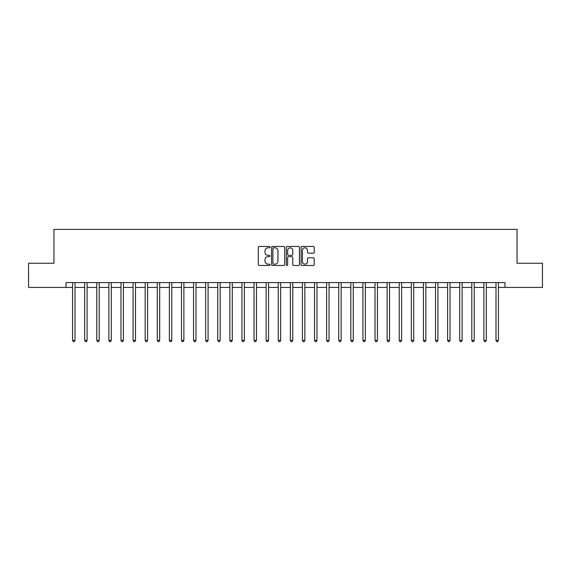 <?xml version="1.0" encoding="UTF-8"?>
<svg xmlns="http://www.w3.org/2000/svg" width="571" height="571" viewBox="0 0 571 571"><rect width="100%" height="100%" fill="white"/><g stroke="black" fill="none" stroke-linecap="round" stroke-linejoin="round"><path stroke-width="0.86" d="M270.019 247.15A0.664 0.664 0 0 0 269.348 246.479L259.255 246.479A0.949 0.949 0 0 0 258.306 247.436L258.306 264.53A0.949 0.949 0 0 0 259.255 265.479L269.348 265.479A0.664 0.664 0 0 0 270.019 264.816A0.664 0.664 0 0 0 269.348 264.152L268.042 264.152A3.041 3.041 0 0 1 265.008 261.111L265.008 259.684A3.041 3.041 0 0 1 268.042 256.65L269.348 256.65A0.664 0.664 0 0 0 270.019 255.979A0.664 0.664 0 0 0 269.348 255.316L268.042 255.316A3.041 3.041 0 0 1 265.008 252.275L265.008 250.855A3.041 3.041 0 0 1 268.042 247.814L269.348 247.814A0.664 0.664 0 0 0 270.019 247.15M313.265 253.181A0.949 0.949 0 0 0 314.214 252.232L314.214 247.436A0.949 0.949 0 0 0 313.265 246.479L302.052 246.479A0.949 0.949 0 0 0 301.103 247.436L301.103 264.53A0.949 0.949 0 0 0 302.052 265.479L313.265 265.479A0.949 0.949 0 0 0 314.214 264.53L314.214 258.734A0.949 0.949 0 0 0 313.265 257.785L308.468 257.785A0.949 0.949 0 0 0 307.512 258.734L307.512 261.611A2.541 2.541 0 0 1 304.971 264.152A2.541 2.541 0 0 1 302.43 261.611L302.43 250.355A2.541 2.541 0 0 1 304.971 247.814A2.541 2.541 0 0 1 307.512 250.355L307.512 252.232A0.949 0.949 0 0 0 308.468 253.181L313.265 253.181M66.05 287.434L28.55 287.434L28.55 263.238L53.952 263.238L53.952 229.371L517.048 229.371L517.048 263.238L542.45 263.238L542.45 287.434L504.95 287.434L504.95 282.595L66.05 282.595L66.05 287.434L72.581 287.434M284.672 247.436A0.949 0.949 0 0 0 283.716 246.479L272.51 246.479A0.949 0.949 0 0 0 271.56 247.436L271.56 264.53A0.949 0.949 0 0 0 272.51 265.479L283.716 265.479A0.949 0.949 0 0 0 284.672 264.53L284.672 247.436M287.284 246.479L298.49 246.479A0.949 0.949 0 0 1 299.44 247.436L299.44 264.53A0.949 0.949 0 0 1 298.49 265.479L293.694 265.479A0.949 0.949 0 0 1 292.745 264.53L292.745 257.6A0.949 0.949 0 0 0 291.795 256.65L288.612 256.65A0.949 0.949 0 0 0 287.663 257.6L287.663 264.816A0.664 0.664 0 0 1 286.999 265.479A0.664 0.664 0 0 1 286.328 264.816L286.328 247.436A0.949 0.949 0 0 1 287.284 246.479M75.001 287.434L84.679 287.434M87.099 287.434L96.777 287.434M99.197 287.434L108.875 287.434M111.295 287.434L120.973 287.434M123.393 287.434L133.072 287.434M135.491 287.434L145.17 287.434M147.589 287.434L157.268 287.434M159.687 287.434L169.366 287.434M171.785 287.434L181.464 287.434M183.883 287.434L193.562 287.434M195.981 287.434L205.66 287.434M208.08 287.434L217.751 287.434M220.17 287.434L229.849 287.434M232.269 287.434L241.947 287.434M244.367 287.434L254.045 287.434M256.465 287.434L266.143 287.434M268.563 287.434L278.241 287.434M280.661 287.434L290.339 287.434M292.759 287.434L302.437 287.434M304.857 287.434L314.535 287.434M316.955 287.434L326.633 287.434M329.053 287.434L338.731 287.434M341.151 287.434L350.83 287.434M353.249 287.434L362.92 287.434M365.34 287.434L375.019 287.434M377.438 287.434L387.117 287.434M389.536 287.434L399.215 287.434M401.634 287.434L411.313 287.434M413.732 287.434L423.411 287.434M425.83 287.434L435.509 287.434M437.928 287.434L447.607 287.434M450.027 287.434L459.705 287.434M462.125 287.434L471.803 287.434M474.223 287.434L483.901 287.434M486.321 287.434L495.999 287.434M498.419 287.434L504.95 287.434M273.552 247.814A0.664 0.664 0 0 0 272.888 248.478L272.888 263.488A0.664 0.664 0 0 0 273.552 264.152L274.929 264.152A3.041 3.041 0 0 0 277.97 261.111L277.97 250.855A3.041 3.041 0 0 0 274.929 247.814L273.552 247.814M292.745 250.398A2.541 2.541 0 0 0 290.204 247.857A2.541 2.541 0 0 0 287.663 250.398L287.663 254.366A0.949 0.949 0 0 0 288.612 255.316L291.795 255.316A0.949 0.949 0 0 0 292.745 254.366L292.745 250.398M75.122 282.595L75.072 282.716A0.971 0.971 0 0 0 75.001 283.08L75.001 340.373L72.581 340.373L72.581 283.08A0.971 0.971 0 0 0 72.517 282.716L72.467 282.595M75.001 340.373L74.28 341.629L73.309 341.629L72.581 340.373M87.22 282.595L87.17 282.716A0.971 0.971 0 0 0 87.099 283.08L87.099 340.373L84.679 340.373L84.679 283.08A0.971 0.971 0 0 0 84.615 282.716L84.565 282.595M87.099 340.373L86.378 341.629L85.407 341.629L84.679 340.373M99.318 282.595L99.268 282.716A0.971 0.971 0 0 0 99.197 283.08L99.197 340.373L96.777 340.373L96.777 283.08A0.971 0.971 0 0 0 96.713 282.716L96.663 282.595M99.197 340.373L98.476 341.629L97.505 341.629L96.777 340.373M111.416 282.595L111.366 282.716A0.971 0.971 0 0 0 111.295 283.08L111.295 340.373L108.875 340.373L108.875 283.08A0.971 0.971 0 0 0 108.804 282.716L108.761 282.595M111.295 340.373L110.574 341.629L109.603 341.629L108.875 340.373M123.514 282.595L123.464 282.716A0.971 0.971 0 0 0 123.393 283.08L123.393 340.373L120.973 340.373L120.973 283.08A0.971 0.971 0 0 0 120.902 282.716L120.852 282.595M123.393 340.373L122.665 341.629L121.702 341.629L120.973 340.373M135.613 282.595L135.563 282.716A0.971 0.971 0 0 0 135.491 283.08L135.491 340.373L133.072 340.373L133.072 283.08A0.971 0.971 0 0 0 133 282.716L132.95 282.595M135.491 340.373L134.763 341.629L133.8 341.629L133.072 340.373M147.711 282.595L147.661 282.716A0.971 0.971 0 0 0 147.589 283.08L147.589 340.373L145.17 340.373L145.17 283.08A0.971 0.971 0 0 0 145.098 282.716L145.048 282.595M147.589 340.373L146.861 341.629L145.898 341.629L145.17 340.373M159.809 282.595L159.759 282.716A0.971 0.971 0 0 0 159.687 283.08L159.687 340.373L157.268 340.373L157.268 283.08A0.971 0.971 0 0 0 157.196 282.716L157.146 282.595M159.687 340.373L158.959 341.629L157.996 341.629L157.268 340.373M171.907 282.595L171.857 282.716A0.971 0.971 0 0 0 171.785 283.08L171.785 340.373L169.366 340.373L169.366 283.08A0.971 0.971 0 0 0 169.294 282.716L169.244 282.595M171.785 340.373L171.057 341.629L170.094 341.629L169.366 340.373M183.998 282.595L183.955 282.716A0.971 0.971 0 0 0 183.883 283.08L183.883 340.373L181.464 340.373L181.464 283.08A0.971 0.971 0 0 0 181.392 282.716L181.342 282.595M183.883 340.373L183.155 341.629L182.185 341.629L181.464 340.373M196.096 282.595L196.046 282.716A0.971 0.971 0 0 0 195.981 283.08L195.981 340.373L193.562 340.373L193.562 283.08A0.971 0.971 0 0 0 193.49 282.716L193.441 282.595M195.981 340.373L195.253 341.629L194.283 341.629L193.562 340.373M208.194 282.595L208.144 282.716A0.971 0.971 0 0 0 208.08 283.08L208.08 340.373L205.66 340.373L205.66 283.08A0.971 0.971 0 0 0 205.589 282.716L205.539 282.595M208.08 340.373L207.352 341.629L206.381 341.629L205.66 340.373M220.292 282.595L220.242 282.716A0.971 0.971 0 0 0 220.17 283.08L220.17 340.373L217.751 340.373L217.751 283.08A0.971 0.971 0 0 0 217.687 282.716L217.637 282.595M220.17 340.373L219.45 341.629L218.479 341.629L217.751 340.373M232.39 282.595L232.34 282.716A0.971 0.971 0 0 0 232.269 283.08L232.269 340.373L229.849 340.373L229.849 283.08A0.971 0.971 0 0 0 229.785 282.716L229.735 282.595M232.269 340.373L231.548 341.629L230.577 341.629L229.849 340.373M244.488 282.595L244.438 282.716A0.971 0.971 0 0 0 244.367 283.08L244.367 340.373L241.947 340.373L241.947 283.08A0.971 0.971 0 0 0 241.883 282.716L241.833 282.595M244.367 340.373L243.646 341.629L242.675 341.629L241.947 340.373M256.586 282.595L256.536 282.716A0.971 0.971 0 0 0 256.465 283.08L256.465 340.373L254.045 340.373L254.045 283.08A0.971 0.971 0 0 0 253.974 282.716L253.931 282.595M256.465 340.373L255.744 341.629L254.773 341.629L254.045 340.373M268.684 282.595L268.634 282.716A0.971 0.971 0 0 0 268.563 283.08L268.563 340.373L266.143 340.373L266.143 283.08A0.971 0.971 0 0 0 266.072 282.716L266.022 282.595M268.563 340.373L267.835 341.629L266.871 341.629L266.143 340.373M280.782 282.595L280.732 282.716A0.971 0.971 0 0 0 280.661 283.08L280.661 340.373L278.241 340.373L278.241 283.08A0.971 0.971 0 0 0 278.17 282.716L278.12 282.595M280.661 340.373L279.933 341.629L278.969 341.629L278.241 340.373M292.88 282.595L292.83 282.716A0.971 0.971 0 0 0 292.759 283.08L292.759 340.373L290.339 340.373L290.339 283.08A0.971 0.971 0 0 0 290.268 282.716L290.218 282.595M292.759 340.373L292.031 341.629L291.067 341.629L290.339 340.373M304.978 282.595L304.928 282.716A0.971 0.971 0 0 0 304.857 283.08L304.857 340.373L302.437 340.373L302.437 283.08A0.971 0.971 0 0 0 302.366 282.716L302.316 282.595M304.857 340.373L304.129 341.629L303.165 341.629L302.437 340.373M317.069 282.595L317.026 282.716A0.971 0.971 0 0 0 316.955 283.08L316.955 340.373L314.535 340.373L314.535 283.08A0.971 0.971 0 0 0 314.464 282.716L314.414 282.595M316.955 340.373L316.227 341.629L315.256 341.629L314.535 340.373M329.167 282.595L329.117 282.716A0.971 0.971 0 0 0 329.053 283.08L329.053 340.373L326.633 340.373L326.633 283.08A0.971 0.971 0 0 0 326.562 282.716L326.512 282.595M329.053 340.373L328.325 341.629L327.354 341.629L326.633 340.373M341.265 282.595L341.215 282.716A0.971 0.971 0 0 0 341.151 283.08L341.151 340.373L338.731 340.373L338.731 283.08A0.971 0.971 0 0 0 338.66 282.716L338.61 282.595M341.151 340.373L340.423 341.629L339.452 341.629L338.731 340.373M353.363 282.595L353.313 282.716A0.971 0.971 0 0 0 353.249 283.08L353.249 340.373L350.83 340.373L350.83 283.08A0.971 0.971 0 0 0 350.758 282.716L350.708 282.595M353.249 340.373L352.521 341.629L351.55 341.629L350.83 340.373M365.461 282.595L365.411 282.716A0.971 0.971 0 0 0 365.34 283.08L365.34 340.373L362.92 340.373L362.92 283.08A0.971 0.971 0 0 0 362.856 282.716L362.806 282.595M365.34 340.373L364.619 341.629L363.648 341.629L362.92 340.373M377.559 282.595L377.51 282.716A0.971 0.971 0 0 0 377.438 283.08L377.438 340.373L375.019 340.373L375.019 283.08A0.971 0.971 0 0 0 374.954 282.716L374.904 282.595M377.438 340.373L376.717 341.629L375.747 341.629L375.019 340.373M389.658 282.595L389.608 282.716A0.971 0.971 0 0 0 389.536 283.08L389.536 340.373L387.117 340.373L387.117 283.08A0.971 0.971 0 0 0 387.045 282.716L387.002 282.595M389.536 340.373L388.815 341.629L387.845 341.629L387.117 340.373M401.756 282.595L401.706 282.716A0.971 0.971 0 0 0 401.634 283.08L401.634 340.373L399.215 340.373L399.215 283.08A0.971 0.971 0 0 0 399.143 282.716L399.093 282.595M401.634 340.373L400.906 341.629L399.943 341.629L399.215 340.373M413.854 282.595L413.804 282.716A0.971 0.971 0 0 0 413.732 283.08L413.732 340.373L411.313 340.373L411.313 283.08A0.971 0.971 0 0 0 411.241 282.716L411.191 282.595M413.732 340.373L413.004 341.629L412.041 341.629L411.313 340.373M425.952 282.595L425.902 282.716A0.971 0.971 0 0 0 425.83 283.08L425.83 340.373L423.411 340.373L423.411 283.08A0.971 0.971 0 0 0 423.339 282.716L423.289 282.595M425.83 340.373L425.102 341.629L424.139 341.629L423.411 340.373M438.05 282.595L438 282.716A0.971 0.971 0 0 0 437.928 283.08L437.928 340.373L435.509 340.373L435.509 283.08A0.971 0.971 0 0 0 435.437 282.716L435.387 282.595M437.928 340.373L437.2 341.629L436.237 341.629L435.509 340.373M450.148 282.595L450.098 282.716A0.971 0.971 0 0 0 450.027 283.08L450.027 340.373L447.607 340.373L447.607 283.08A0.971 0.971 0 0 0 447.536 282.716L447.486 282.595M450.027 340.373L449.298 341.629L448.335 341.629L447.607 340.373M462.239 282.595L462.196 282.716A0.971 0.971 0 0 0 462.125 283.08L462.125 340.373L459.705 340.373L459.705 283.08A0.971 0.971 0 0 0 459.634 282.716L459.584 282.595M462.125 340.373L461.397 341.629L460.426 341.629L459.705 340.373M474.337 282.595L474.287 282.716A0.971 0.971 0 0 0 474.223 283.08L474.223 340.373L471.803 340.373L471.803 283.08A0.971 0.971 0 0 0 471.732 282.716L471.682 282.595M474.223 340.373L473.495 341.629L472.524 341.629L471.803 340.373M486.435 282.595L486.385 282.716A0.971 0.971 0 0 0 486.321 283.08L486.321 340.373L483.901 340.373L483.901 283.08A0.971 0.971 0 0 0 483.83 282.716L483.78 282.595M486.321 340.373L485.593 341.629L484.622 341.629L483.901 340.373M498.533 282.595L498.483 282.716A0.971 0.971 0 0 0 498.419 283.08L498.419 340.373L495.999 340.373L495.999 283.08A0.971 0.971 0 0 0 495.928 282.716L495.878 282.595M498.419 340.373L497.691 341.629L496.72 341.629L495.999 340.373"/></g></svg>
